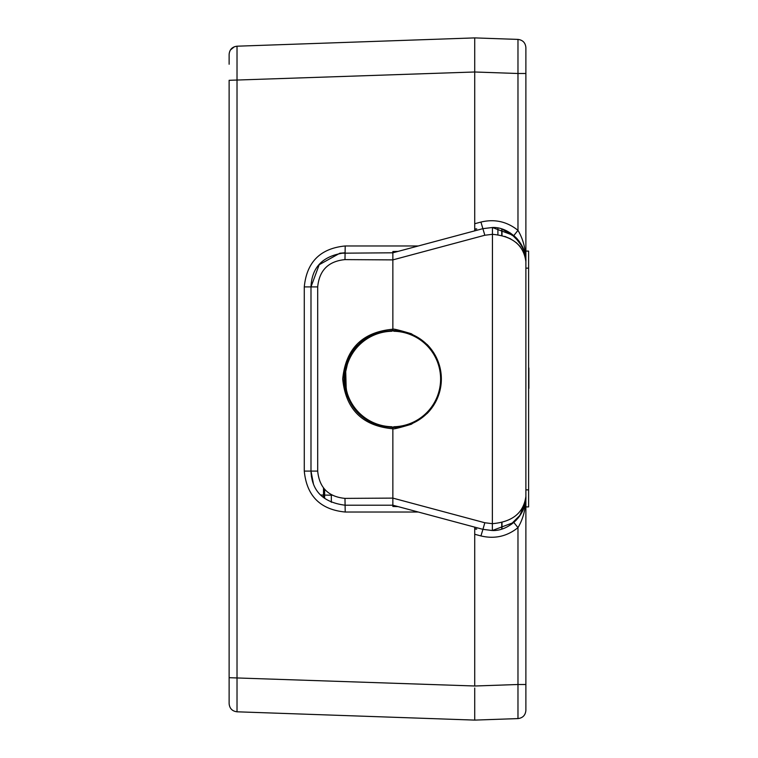 <?xml version="1.0" encoding="UTF-8"?>
<svg xmlns="http://www.w3.org/2000/svg" width="758" height="758" viewBox="0 0 758 758"><rect width="100%" height="100%" fill="white"/><g stroke="black" fill="none" stroke-linecap="round" stroke-linejoin="round"><path stroke-width="1.14" d="M398.092 251.391L392.852 251.523L392.852 329.228C362.428 332.023 345.714 348.614 342.701 379C345.714 409.396 362.428 425.987 392.852 428.772C393.07 429.379 399.239 427.872 411.338 424.253L427.161 413.47C436.371 403.957 441.099 392.473 441.355 379A48.503 48.503 0 0 1 392.852 427.503C363.215 424.783 346.927 408.619 343.999 379C346.927 349.391 363.215 333.226 392.852 330.497L392.663 330.592A1.364 1.364 0 0 1 391.526 331.265L391.507 330.602M525.881 47.593C525.427 42.761 522.793 40.032 517.979 39.407C522.793 40.032 525.427 42.761 525.881 47.593L525.881 73.498L525.881 47.593C525.427 42.761 522.793 40.032 517.979 39.407L474.716 37.9L474.716 71.991L229.124 80.31L229.124 703.614C229.57 708.455 232.204 711.184 237.017 711.8L237.017 46.21C232.213 46.835 229.579 49.564 229.124 54.386L229.124 64.231M474.716 688.037L474.716 720.1L237.017 711.8C232.204 711.184 229.57 708.455 229.124 703.614C229.57 708.455 232.204 711.184 237.017 711.8C232.204 711.184 229.57 708.455 229.124 703.614M517.979 39.407L517.979 73.498L474.716 71.991L474.716 65.188L474.716 69.963M229.124 691.855L229.124 664.567M418.312 245.971L345.212 245.971C320.35 248.397 306.706 262.041 304.28 286.903L304.28 471.097C306.706 495.959 320.35 509.603 345.212 512.029L418.312 512.029M474.716 527.142L474.716 685.99L229.124 677.69M474.716 229.409L476.744 228.916L474.716 228.916L474.716 71.991L474.716 230.858M474.716 37.9L237.017 46.2C232.204 46.816 229.57 49.545 229.124 54.386L229.124 54.396C229.57 49.564 232.204 46.835 237.027 46.219M392.852 427.503L392.852 505.207L345.098 505.207C323.183 502.431 311.813 491.061 310.988 471.097L304.28 471.097M392.852 329.228L392.852 330.497A48.503 48.503 0 0 1 441.355 379C441.109 365.527 436.371 354.043 427.161 344.53L411.338 333.747C399.239 330.128 393.07 328.621 392.852 329.228L392.852 259.89L484.826 235.245L492.359 234.317C512.522 236.098 523.693 245.194 525.881 261.605C525.938 251.656 521.921 242.977 513.81 235.567L492.368 227.504C509.243 226.642 526.962 244.171 525.881 261.605C525.919 249.666 523.285 239.253 517.979 230.356L517.979 73.498L525.881 73.498L525.881 496.395C526.962 513.829 509.243 531.358 492.359 530.505L482.941 529.349L392.852 505.207L392.852 506.477L398.092 506.609M311.519 477.028L310.988 471.097L310.988 286.903L319.203 264.713L339.878 253.21L392.852 252.793L482.941 228.651L492.454 227.495L492.359 523.683C512.522 521.902 523.693 512.806 525.881 496.395L525.881 710.407L525.881 684.502L517.979 684.502L517.979 718.593L474.716 720.1M392.852 505.207L345.098 505.207L345.212 512.029M518.472 517.629L513.81 522.433L492.359 530.505L492.359 523.683L484.826 522.755L392.852 498.11L344.975 498.385C328.394 496.774 319.298 487.678 317.687 471.097L317.687 286.903L310.988 286.903C311.813 266.939 323.183 255.569 345.098 252.802L344.975 259.615L392.852 259.89M391.507 427.389L391.526 426.735A1.364 1.364 0 0 1 392.663 427.408L392.843 427.408C368.037 425.911 352.157 413.233 345.212 389.366C340.361 371.486 350.878 350.433 358.392 344.653C365.849 336.344 377.332 331.653 392.852 330.592L392.852 330.497M320.786 495.012L332.212 495.211L320.786 495.012M324.632 489.28L324.632 498.376M391.526 426.735A47.754 47.754 0 0 1 345.098 379A47.754 47.754 0 0 1 391.526 331.265A47.754 47.754 0 0 0 345.098 379A47.754 47.754 0 0 0 391.526 426.735M394.198 330.611L394.179 331.265A47.754 47.754 0 0 1 440.606 379A47.754 47.754 0 0 1 394.179 426.735L394.198 427.389M525.881 710.407C525.427 715.239 522.793 717.968 517.979 718.593C522.793 717.968 525.427 715.239 525.881 710.407M474.716 528.591L476.744 529.084L474.716 529.084L474.716 686.009L517.979 684.502L517.979 527.644L513.81 522.433C521.911 515.042 525.929 506.363 525.881 496.395C525.91 508.353 523.276 518.766 517.979 527.644L518.159 527.35M484.826 522.755L482.941 529.349L492.027 530.505M516.113 237.709L502.004 229.068L513.81 235.567L522.717 247.269M522.887 247.648L525.161 254.66M525.881 261.529L525.303 255.351M524.451 251.846L519.211 241.347M519.069 241.158L516.672 238.287M504.752 236.373L510.721 238.922M516.207 242.569L520.32 246.682M523.532 251.656L524.508 253.93M519.363 516.454L525.237 502.98L525.881 496.395L525.256 502.867M519.78 515.866L524.991 504.127M392.852 498.11L392.852 428.772M474.716 223.733L480.932 222.066C494.642 218.778 506.988 221.544 517.979 230.356L513.81 235.567M474.716 702.552L474.716 692.812M474.716 65.188L474.716 55.448M393.042 427.408A1.364 1.364 0 0 1 394.179 426.735M440.606 379A47.754 47.754 0 0 0 394.179 331.265A1.364 1.364 0 0 1 393.042 330.592L392.852 330.592C422.244 333.473 438.38 349.599 441.251 379C438.38 408.401 422.244 424.527 392.852 427.408M502.004 229.058L502.004 235.567L502.004 229.058M497.911 234.762L497.911 228.044M501.73 529.018L501.73 522.499M501.73 235.501L501.73 228.973M502.004 528.932L502.004 522.433M525.881 251.088L528.61 251.088L528.61 506.913L525.881 506.913M528.61 366.379L528.61 367.971M528.61 389.982L528.61 388.399M528.876 367.971L528.876 388.399M528.61 482.173L528.61 395.117M345.212 245.971L345.098 252.793L339.878 253.21M310.988 286.903L304.28 286.903M344.975 498.385L345.098 505.207M317.687 471.097L310.988 471.097M317.687 286.903C319.308 270.322 328.404 261.226 344.975 259.615M331.331 502.308L331.331 494.728M323.505 497.494L323.505 487.934M517.979 527.644C506.979 536.437 494.633 539.203 480.932 535.934L474.716 534.267M482.941 529.349L480.932 535.934M480.932 222.066L484.826 235.245M528.61 268.142L525.881 268.142M528.61 489.858L525.881 489.858M234.317 46.788L230.413 49.99M313.395 483.68L310.998 471.097L311.415 476.384M347.316 364.607L345.714 371.515L346.216 389.233L347.382 393.591M346.558 390.683L345.127 379M346.558 367.317L347.382 364.409M510.143 525.133L520.528 514.729M520.528 243.271L510.143 232.867M525.881 261.548L525.237 255.02M519.533 241.793L515.999 237.595M515.999 520.405L519.533 516.207M513.81 522.433L511.034 524.545"/></g></svg>
